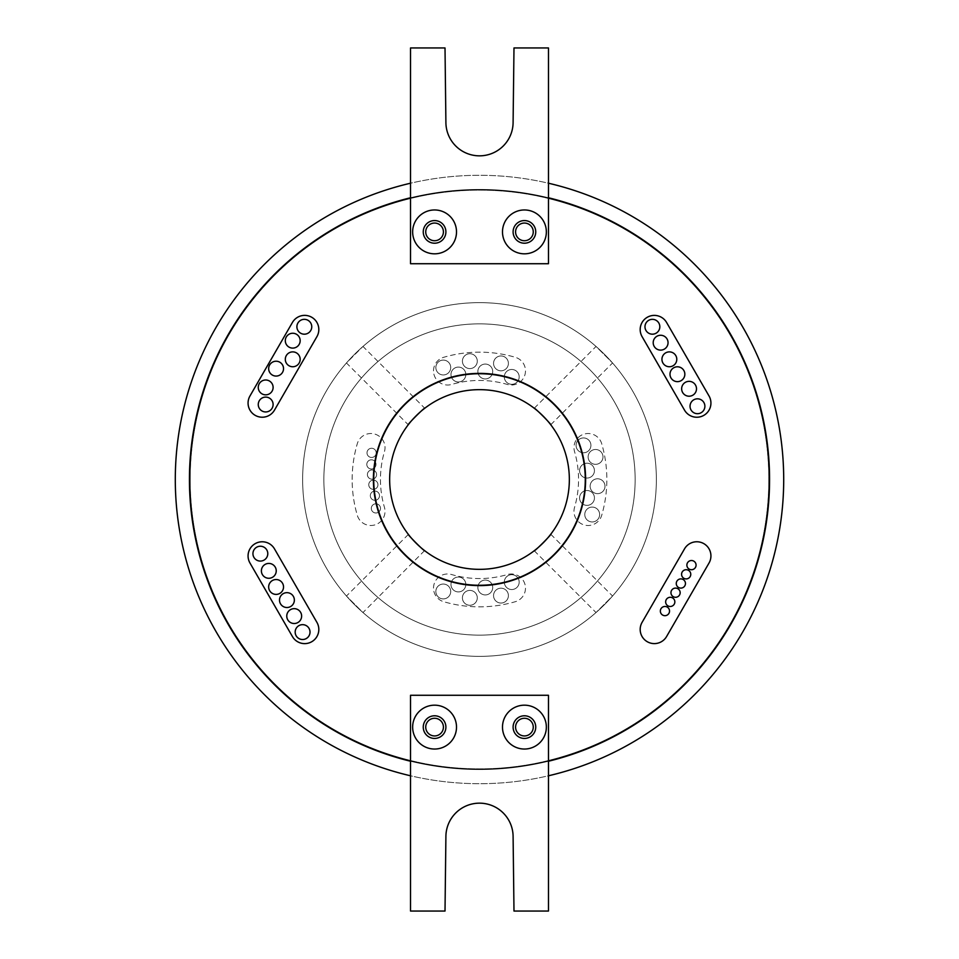 <?xml version="1.0" encoding="UTF-8"?>
<svg xmlns="http://www.w3.org/2000/svg" width="959" height="959" viewBox="0 0 959 959"><rect width="100%" height="100%" fill="white"/><g stroke="black" fill="none" stroke-linecap="round" stroke-linejoin="round"><path stroke-width="0.72" stroke-dasharray="4.79 3.6" d="M190.146 479.5A289.354 289.354 0 0 1 479.5 190.146A289.354 289.354 0 0 1 768.854 479.5A289.354 289.354 0 0 1 479.5 768.854A289.354 289.354 0 0 1 190.146 479.5A289.354 289.354 0 0 1 479.5 190.146A289.354 289.354 0 0 1 768.854 479.5A289.354 289.354 0 0 1 479.5 768.854A289.354 289.354 0 0 1 190.146 479.5M769.562 479.5A290.062 290.062 0 0 1 479.5 769.562A290.062 290.062 0 0 1 189.438 479.5A290.062 290.062 0 0 0 479.5 769.562A290.062 290.062 0 0 0 769.562 479.5A290.062 290.062 0 0 1 479.5 769.562A290.062 290.062 0 0 1 189.438 479.5A290.062 290.062 0 0 1 479.5 189.438A290.062 290.062 0 0 1 769.562 479.5A290.062 290.062 0 0 0 479.5 189.438A290.062 290.062 0 0 0 189.438 479.5A290.062 290.062 0 0 1 479.5 189.438A290.062 290.062 0 0 1 769.562 479.5M669.538 611.075A4.603 4.603 0 0 0 664.947 606.472A4.603 4.603 0 0 0 660.343 611.075A4.603 4.603 0 0 0 664.947 615.678A4.603 4.603 0 0 0 669.538 611.075M674.848 601.88A4.603 4.603 0 0 0 670.245 597.289A4.603 4.603 0 0 0 665.654 601.88A4.603 4.603 0 0 0 670.245 606.484A4.603 4.603 0 0 0 674.848 601.88M680.159 592.698A4.603 4.603 0 0 0 675.556 588.095A4.603 4.603 0 0 0 670.952 592.698A4.603 4.603 0 0 0 675.556 597.289A4.603 4.603 0 0 0 680.159 592.698M685.457 583.504A4.603 4.603 0 0 0 680.866 578.9A4.603 4.603 0 0 0 676.263 583.504A4.603 4.603 0 0 0 680.866 588.107A4.603 4.603 0 0 0 685.457 583.504M690.768 574.309A4.603 4.603 0 0 0 686.164 569.718A4.603 4.603 0 0 0 681.573 574.309A4.603 4.603 0 0 0 686.164 578.912A4.603 4.603 0 0 0 690.768 574.309M696.078 565.127A4.603 4.603 0 0 0 691.475 560.524A4.603 4.603 0 0 0 686.872 565.127A4.603 4.603 0 0 0 691.475 569.718A4.603 4.603 0 0 0 696.078 565.127M311.759 326.755A7.432 7.432 0 0 0 304.327 319.335A7.432 7.432 0 0 0 296.894 326.755A7.432 7.432 0 0 0 304.327 334.188A7.432 7.432 0 0 0 311.759 326.755M300.167 340.685A7.432 7.432 0 0 0 292.735 333.252A7.432 7.432 0 0 0 285.303 340.685A7.432 7.432 0 0 0 292.735 348.105A7.432 7.432 0 0 0 300.167 340.685M300.167 359.313A7.432 7.432 0 0 0 292.735 351.881A7.432 7.432 0 0 0 285.303 359.313A7.432 7.432 0 0 0 292.735 366.746A7.432 7.432 0 0 0 300.167 359.313M283.528 368.652A7.432 7.432 0 0 0 276.096 361.219A7.432 7.432 0 0 0 268.664 368.652A7.432 7.432 0 0 0 276.096 376.072A7.432 7.432 0 0 0 283.528 368.652M273.111 387.412A7.432 7.432 0 0 0 265.691 379.992A7.432 7.432 0 0 0 258.259 387.412A7.432 7.432 0 0 0 265.691 394.844A7.432 7.432 0 0 0 273.111 387.412M273.111 404.53A7.432 7.432 0 0 0 265.691 397.098A7.432 7.432 0 0 0 258.259 404.53A7.432 7.432 0 0 0 265.691 411.95A7.432 7.432 0 0 0 273.111 404.53M310.021 632.089A7.432 7.432 0 0 0 302.588 624.657A7.432 7.432 0 0 0 295.168 632.089A7.432 7.432 0 0 0 302.588 639.521A7.432 7.432 0 0 0 310.021 632.089M301.629 616.086A7.432 7.432 0 0 0 294.197 608.653A7.432 7.432 0 0 0 286.765 616.086A7.432 7.432 0 0 0 294.197 623.518A7.432 7.432 0 0 0 301.629 616.086M294.365 600.082A7.432 7.432 0 0 0 286.933 592.662A7.432 7.432 0 0 0 279.501 600.082A7.432 7.432 0 0 0 286.933 607.515A7.432 7.432 0 0 0 294.365 600.082M283.528 586.968A7.432 7.432 0 0 0 276.096 579.536A7.432 7.432 0 0 0 268.664 586.968A7.432 7.432 0 0 0 276.096 594.4A7.432 7.432 0 0 0 283.528 586.968M276.24 570.857A7.432 7.432 0 0 0 268.808 563.424A7.432 7.432 0 0 0 261.387 570.857A7.432 7.432 0 0 0 268.808 578.277A7.432 7.432 0 0 0 276.24 570.857M267.789 553.667A7.432 7.432 0 0 0 260.368 546.234A7.432 7.432 0 0 0 252.936 553.667A7.432 7.432 0 0 0 260.368 561.087A7.432 7.432 0 0 0 267.789 553.667M704.889 406.256A7.432 7.432 0 0 0 697.469 398.824A7.432 7.432 0 0 0 690.036 406.256A7.432 7.432 0 0 0 697.469 413.689A7.432 7.432 0 0 0 704.889 406.256M696.498 388.779A7.432 7.432 0 0 0 689.065 381.346A7.432 7.432 0 0 0 681.645 388.779A7.432 7.432 0 0 0 689.065 396.211A7.432 7.432 0 0 0 696.498 388.779M684.846 374.214A7.432 7.432 0 0 0 677.414 366.794A7.432 7.432 0 0 0 669.993 374.214A7.432 7.432 0 0 0 677.414 381.646A7.432 7.432 0 0 0 684.846 374.214M676.79 359.313A7.432 7.432 0 0 0 669.37 351.881A7.432 7.432 0 0 0 661.938 359.313A7.432 7.432 0 0 0 669.37 366.746A7.432 7.432 0 0 0 676.79 359.313M668.051 342.699A7.432 7.432 0 0 0 660.631 335.266A7.432 7.432 0 0 0 653.199 342.699A7.432 7.432 0 0 0 660.631 350.119A7.432 7.432 0 0 0 668.051 342.699M659.828 326.755A7.432 7.432 0 0 0 652.408 319.335A7.432 7.432 0 0 0 644.975 326.755A7.432 7.432 0 0 0 652.408 334.188A7.432 7.432 0 0 0 659.828 326.755M710.931 555.932A14.145 14.145 0 0 0 684.522 548.86L642.074 622.379A14.145 14.145 0 0 0 647.253 641.703A14.145 14.145 0 0 0 666.589 636.524L709.037 563.005A14.145 14.145 0 0 0 710.931 555.932M318.82 329.548A14.145 14.145 0 0 0 292.411 322.476L249.963 395.995A14.145 14.145 0 0 0 255.142 415.319A14.145 14.145 0 0 0 274.478 410.14L316.926 336.621A14.145 14.145 0 0 0 318.82 329.548M318.82 629.452A14.145 14.145 0 0 0 316.926 622.379L274.478 548.86A14.145 14.145 0 0 0 255.142 543.681A14.145 14.145 0 0 0 249.963 563.005L292.411 636.524A14.145 14.145 0 0 0 318.82 629.452M710.931 403.068A14.145 14.145 0 0 0 709.037 395.995L666.589 322.476A14.145 14.145 0 0 0 647.253 317.297A14.145 14.145 0 0 0 642.074 336.621L684.522 410.14A14.145 14.145 0 0 0 710.931 403.068M435.854 367.525A7.432 7.432 0 0 1 443.286 360.093A7.432 7.432 0 0 1 450.706 367.525A7.432 7.432 0 0 1 443.286 374.957A7.432 7.432 0 0 1 435.854 367.525A7.432 7.432 0 0 1 443.286 360.093A7.432 7.432 0 0 1 450.706 367.525A7.432 7.432 0 0 1 443.286 374.957A7.432 7.432 0 0 1 435.854 367.525M477.858 371.505A7.432 7.432 0 0 1 485.278 364.072A7.432 7.432 0 0 1 492.71 371.505A7.432 7.432 0 0 1 485.278 378.925A7.432 7.432 0 0 1 477.858 371.505A7.432 7.432 0 0 1 485.278 364.072A7.432 7.432 0 0 1 492.71 371.505A7.432 7.432 0 0 1 485.278 378.925A7.432 7.432 0 0 1 477.858 371.505M493.549 595.611A7.432 7.432 0 0 1 500.97 588.191A7.432 7.432 0 0 1 508.402 595.611A7.432 7.432 0 0 1 500.97 603.043A7.432 7.432 0 0 1 493.549 595.611A7.432 7.432 0 0 1 500.97 588.191A7.432 7.432 0 0 1 508.402 595.611A7.432 7.432 0 0 1 500.97 603.043A7.432 7.432 0 0 1 493.549 595.611M462.418 597.841A7.432 7.432 0 0 1 469.85 590.408A7.432 7.432 0 0 1 477.282 597.841A7.432 7.432 0 0 1 469.85 605.273A7.432 7.432 0 0 1 462.418 597.841A7.432 7.432 0 0 1 469.85 590.408A7.432 7.432 0 0 1 477.282 597.841A7.432 7.432 0 0 1 469.85 605.273A7.432 7.432 0 0 1 462.418 597.841M371.301 508.402A4.603 4.603 0 0 1 375.892 503.799A4.603 4.603 0 0 1 380.495 508.402A4.603 4.603 0 0 1 375.892 512.993A4.603 4.603 0 0 1 371.301 508.402A4.603 4.603 0 0 1 375.892 503.799A4.603 4.603 0 0 1 380.495 508.402A4.603 4.603 0 0 1 375.892 512.993A4.603 4.603 0 0 1 371.301 508.402M370.318 495.683A4.603 4.603 0 0 1 374.921 491.092A4.603 4.603 0 0 1 379.512 495.683A4.603 4.603 0 0 1 374.921 500.286A4.603 4.603 0 0 1 370.318 495.683A4.603 4.603 0 0 1 374.921 491.092A4.603 4.603 0 0 1 379.512 495.683A4.603 4.603 0 0 1 374.921 500.286A4.603 4.603 0 0 1 370.318 495.683M368.759 484.739A4.603 4.603 0 0 1 373.351 480.135A4.603 4.603 0 0 1 377.954 484.739A4.603 4.603 0 0 1 373.351 489.342A4.603 4.603 0 0 1 368.759 484.739A4.603 4.603 0 0 1 373.351 480.135A4.603 4.603 0 0 1 377.954 484.739A4.603 4.603 0 0 1 373.351 489.342A4.603 4.603 0 0 1 368.759 484.739M367.393 474.573A4.603 4.603 0 0 1 371.984 469.97A4.603 4.603 0 0 1 376.587 474.573A4.603 4.603 0 0 1 371.984 479.164A4.603 4.603 0 0 1 367.393 474.573A4.603 4.603 0 0 1 371.984 469.97A4.603 4.603 0 0 1 376.587 474.573A4.603 4.603 0 0 1 371.984 479.164A4.603 4.603 0 0 1 367.393 474.573M366.806 464.396A4.603 4.603 0 0 1 371.397 459.805A4.603 4.603 0 0 1 376 464.396A4.603 4.603 0 0 1 371.397 468.999A4.603 4.603 0 0 1 366.806 464.396A4.603 4.603 0 0 1 371.397 459.805A4.603 4.603 0 0 1 376 464.396A4.603 4.603 0 0 1 371.397 468.999A4.603 4.603 0 0 1 366.806 464.396M366.997 452.864A4.603 4.603 0 0 1 371.601 448.261A4.603 4.603 0 0 1 376.192 452.864A4.603 4.603 0 0 1 371.601 457.455A4.603 4.603 0 0 1 366.997 452.864A4.603 4.603 0 0 1 371.601 448.261A4.603 4.603 0 0 1 376.192 452.864A4.603 4.603 0 0 1 371.601 457.455A4.603 4.603 0 0 1 366.997 452.864M450.97 584.475A7.432 7.432 0 0 1 458.402 577.042A7.432 7.432 0 0 1 465.822 584.475A7.432 7.432 0 0 1 458.402 591.907A7.432 7.432 0 0 1 450.97 584.475A7.432 7.432 0 0 1 458.402 577.042A7.432 7.432 0 0 1 465.822 584.475A7.432 7.432 0 0 1 458.402 591.907A7.432 7.432 0 0 1 450.97 584.475M504.314 582.113A7.432 7.432 0 0 1 511.746 574.681A7.432 7.432 0 0 1 519.179 582.113A7.432 7.432 0 0 1 511.746 589.533A7.432 7.432 0 0 1 504.314 582.113A7.432 7.432 0 0 1 511.746 574.681A7.432 7.432 0 0 1 519.179 582.113A7.432 7.432 0 0 1 511.746 589.533A7.432 7.432 0 0 1 504.314 582.113M576.071 445.348A7.432 7.432 0 0 1 583.492 437.927A7.432 7.432 0 0 1 590.924 445.348A7.432 7.432 0 0 1 583.492 452.78A7.432 7.432 0 0 1 576.071 445.348A7.432 7.432 0 0 1 583.492 437.927A7.432 7.432 0 0 1 590.924 445.348A7.432 7.432 0 0 1 583.492 452.78A7.432 7.432 0 0 1 576.071 445.348M588.131 456.904A7.432 7.432 0 0 1 595.551 449.483A7.432 7.432 0 0 1 602.983 456.904A7.432 7.432 0 0 1 595.551 464.336A7.432 7.432 0 0 1 588.131 456.904A7.432 7.432 0 0 1 595.551 449.483A7.432 7.432 0 0 1 602.983 456.904A7.432 7.432 0 0 1 595.551 464.336A7.432 7.432 0 0 1 588.131 456.904M579.584 470.641A7.432 7.432 0 0 1 587.016 463.209A7.432 7.432 0 0 1 594.436 470.641A7.432 7.432 0 0 1 587.016 478.062A7.432 7.432 0 0 1 579.584 470.641A7.432 7.432 0 0 1 587.016 463.209A7.432 7.432 0 0 1 594.436 470.641A7.432 7.432 0 0 1 587.016 478.062A7.432 7.432 0 0 1 579.584 470.641M590.133 486.213A7.432 7.432 0 0 1 597.565 478.781A7.432 7.432 0 0 1 604.997 486.213A7.432 7.432 0 0 1 597.565 493.645A7.432 7.432 0 0 1 590.133 486.213A7.432 7.432 0 0 1 597.565 478.781A7.432 7.432 0 0 1 604.997 486.213A7.432 7.432 0 0 1 597.565 493.645A7.432 7.432 0 0 1 590.133 486.213M584.774 514.515A7.432 7.432 0 0 1 592.206 507.083A7.432 7.432 0 0 1 599.639 514.515A7.432 7.432 0 0 1 592.206 521.948A7.432 7.432 0 0 1 584.774 514.515A7.432 7.432 0 0 1 592.206 507.083A7.432 7.432 0 0 1 599.639 514.515A7.432 7.432 0 0 1 592.206 521.948A7.432 7.432 0 0 1 584.774 514.515M579.584 497.937A7.432 7.432 0 0 1 587.016 490.505A7.432 7.432 0 0 1 594.436 497.937A7.432 7.432 0 0 1 587.016 505.369A7.432 7.432 0 0 1 579.584 497.937A7.432 7.432 0 0 1 587.016 490.505A7.432 7.432 0 0 1 594.436 497.937A7.432 7.432 0 0 1 587.016 505.369A7.432 7.432 0 0 1 579.584 497.937M450.97 374.525A7.432 7.432 0 0 1 458.402 367.093A7.432 7.432 0 0 1 465.822 374.525A7.432 7.432 0 0 1 458.402 381.958A7.432 7.432 0 0 1 450.97 374.525A7.432 7.432 0 0 1 458.402 367.093A7.432 7.432 0 0 1 465.822 374.525A7.432 7.432 0 0 1 458.402 381.958A7.432 7.432 0 0 1 450.97 374.525M477.858 587.495A7.432 7.432 0 0 1 485.278 580.075A7.432 7.432 0 0 1 492.71 587.495A7.432 7.432 0 0 1 485.278 594.928A7.432 7.432 0 0 1 477.858 587.495A7.432 7.432 0 0 1 485.278 580.075A7.432 7.432 0 0 1 492.71 587.495A7.432 7.432 0 0 1 485.278 594.928A7.432 7.432 0 0 1 477.858 587.495M462.418 361.159A7.432 7.432 0 0 1 469.85 353.727A7.432 7.432 0 0 1 477.282 361.159A7.432 7.432 0 0 1 469.85 368.592A7.432 7.432 0 0 1 462.418 361.159A7.432 7.432 0 0 1 469.85 353.727A7.432 7.432 0 0 1 477.282 361.159A7.432 7.432 0 0 1 469.85 368.592A7.432 7.432 0 0 1 462.418 361.159M504.314 376.887A7.432 7.432 0 0 1 511.746 369.467A7.432 7.432 0 0 1 519.179 376.887A7.432 7.432 0 0 1 511.746 384.319A7.432 7.432 0 0 1 504.314 376.887A7.432 7.432 0 0 1 511.746 369.467A7.432 7.432 0 0 1 519.179 376.887A7.432 7.432 0 0 1 511.746 384.319A7.432 7.432 0 0 1 504.314 376.887M435.854 591.475A7.432 7.432 0 0 1 443.286 584.043A7.432 7.432 0 0 1 450.706 591.475A7.432 7.432 0 0 1 443.286 598.907A7.432 7.432 0 0 1 435.854 591.475A7.432 7.432 0 0 1 443.286 584.043A7.432 7.432 0 0 1 450.706 591.475A7.432 7.432 0 0 1 443.286 598.907A7.432 7.432 0 0 1 435.854 591.475M493.549 363.389A7.432 7.432 0 0 1 500.97 355.957A7.432 7.432 0 0 1 508.402 363.389A7.432 7.432 0 0 1 500.97 370.809A7.432 7.432 0 0 1 493.549 363.389A7.432 7.432 0 0 1 500.97 355.957A7.432 7.432 0 0 1 508.402 363.389A7.432 7.432 0 0 1 500.97 370.809A7.432 7.432 0 0 1 493.549 363.389M573.973 511.339A14.145 14.145 0 0 1 574.549 507.359A99.041 99.041 0 0 0 574.549 451.641A14.145 14.145 0 0 1 586.117 433.66A14.145 14.145 0 0 1 601.701 443.681A127.343 127.343 0 0 1 601.701 515.319A14.145 14.145 0 0 1 573.973 511.339A14.145 14.145 0 0 1 574.549 507.359A99.041 99.041 0 0 0 574.549 451.641A14.145 14.145 0 0 1 586.117 433.66A14.145 14.145 0 0 1 601.701 443.681A127.343 127.343 0 0 1 601.701 515.319A14.145 14.145 0 0 1 573.973 511.339M433.516 588.119A14.145 14.145 0 0 1 451.641 574.549A99.041 99.041 0 0 0 507.359 574.549A14.145 14.145 0 0 1 524.909 584.139A14.145 14.145 0 0 1 515.319 601.701A127.343 127.343 0 0 1 443.681 601.701A14.145 14.145 0 0 1 433.516 588.119A14.145 14.145 0 0 1 451.641 574.549A99.041 99.041 0 0 0 507.359 574.549A14.145 14.145 0 0 1 524.909 584.139A14.145 14.145 0 0 1 515.319 601.701A127.343 127.343 0 0 1 443.681 601.701A14.145 14.145 0 0 1 433.516 588.119M352.157 479.5A127.343 127.343 0 0 1 357.299 443.681A14.145 14.145 0 0 1 374.861 434.091A14.145 14.145 0 0 1 384.451 451.641A99.041 99.041 0 0 0 384.451 507.359A14.145 14.145 0 0 1 374.861 524.909A14.145 14.145 0 0 1 357.299 515.319A127.343 127.343 0 0 1 357.299 443.681A14.145 14.145 0 0 1 374.861 434.091A14.145 14.145 0 0 1 384.451 451.641A99.041 99.041 0 0 0 384.451 507.359A14.145 14.145 0 0 1 374.861 524.909A14.145 14.145 0 0 1 357.299 515.319A127.343 127.343 0 0 1 352.157 479.5M433.516 370.881A14.145 14.145 0 0 1 443.681 357.299A127.343 127.343 0 0 1 515.319 357.299A14.145 14.145 0 0 1 524.909 374.861A14.145 14.145 0 0 1 507.359 384.451A99.041 99.041 0 0 0 451.641 384.451A14.145 14.145 0 0 1 433.516 370.881A14.145 14.145 0 0 1 443.681 357.299A127.343 127.343 0 0 1 515.319 357.299A14.145 14.145 0 0 1 524.909 374.861A14.145 14.145 0 0 1 507.359 384.451A99.041 99.041 0 0 0 451.641 384.451A14.145 14.145 0 0 1 433.516 370.881M408.81 424.046L408.258 424.765L346.451 362.97L362.97 346.451L346.451 362.97M424.058 408.798L424.765 408.258L362.97 346.451M424.585 550.61L362.97 612.549L346.451 596.03L362.97 612.549M408.39 534.415L346.451 596.03M408.258 534.235L408.798 534.942M550.742 534.235L612.549 596.03L596.03 612.549L612.549 596.03M534.235 550.742L596.03 612.549M534.235 408.258L596.03 346.451L612.549 362.97L596.03 346.451M550.742 424.765L612.549 362.97M585.266 479.5A105.766 105.766 0 0 0 479.5 373.734A105.766 105.766 0 0 0 373.734 479.5A105.766 105.766 0 0 0 479.5 585.266A105.766 105.766 0 0 0 585.266 479.5M373.387 479.5A106.113 106.113 0 0 0 479.5 585.613A106.113 106.113 0 0 0 585.613 479.5A106.113 106.113 0 0 0 479.5 373.387A106.113 106.113 0 0 0 373.387 479.5M515.582 231.886A8.847 8.847 0 0 0 524.429 240.733A8.847 8.847 0 0 0 533.264 231.886A8.847 8.847 0 0 0 524.429 223.051A8.847 8.847 0 0 0 515.582 231.886M425.736 231.886A8.847 8.847 0 0 0 434.571 240.733A8.847 8.847 0 0 0 443.418 231.886A8.847 8.847 0 0 0 434.571 223.051A8.847 8.847 0 0 0 425.736 231.886M425.736 727.114A8.847 8.847 0 0 0 434.571 735.949A8.847 8.847 0 0 0 443.418 727.114A8.847 8.847 0 0 0 434.571 718.267A8.847 8.847 0 0 0 425.736 727.114M515.582 727.114A8.847 8.847 0 0 0 524.429 735.949A8.847 8.847 0 0 0 533.264 727.114A8.847 8.847 0 0 0 524.429 718.267A8.847 8.847 0 0 0 515.582 727.114M535.745 727.114A11.316 11.316 0 0 1 524.429 738.43A11.316 11.316 0 0 1 513.101 727.114A11.316 11.316 0 0 1 524.429 715.786A11.316 11.316 0 0 1 535.745 727.114M445.899 727.114A11.316 11.316 0 0 1 434.571 738.43A11.316 11.316 0 0 1 423.255 727.114A11.316 11.316 0 0 1 434.571 715.786A11.316 11.316 0 0 1 445.899 727.114M423.255 231.886A11.316 11.316 0 0 0 434.571 243.214A11.316 11.316 0 0 0 445.899 231.886A11.316 11.316 0 0 0 434.571 220.57A11.316 11.316 0 0 0 423.255 231.886M513.101 231.886A11.316 11.316 0 0 0 524.429 243.214A11.316 11.316 0 0 0 535.745 231.886A11.316 11.316 0 0 0 524.429 220.57A11.316 11.316 0 0 0 513.101 231.886M769.202 479.5A289.702 289.702 0 0 0 479.5 189.798A289.702 289.702 0 0 0 189.798 479.5A289.702 289.702 0 0 0 479.5 769.202A289.702 289.702 0 0 0 769.202 479.5M548.476 198.129A289.702 289.702 0 0 0 410.524 198.129L410.524 263.725L548.476 263.725L548.476 183.217A304.207 304.207 0 0 0 410.524 183.217L410.524 198.129M548.476 761.242A290.062 290.062 0 0 1 410.524 761.242L410.524 775.783A304.207 304.207 0 0 0 548.476 775.783L548.476 695.275L410.524 695.275L410.524 760.871A289.702 289.702 0 0 0 548.476 760.871M569.346 479.5A89.846 89.846 0 0 1 479.5 569.346A89.846 89.846 0 0 1 389.654 479.5A89.846 89.846 0 0 1 479.5 389.654A89.846 89.846 0 0 1 569.346 479.5M783.707 479.5A304.207 304.207 0 0 0 479.5 175.293A304.207 304.207 0 0 0 175.293 479.5A304.207 304.207 0 0 0 479.5 783.707A304.207 304.207 0 0 0 783.707 479.5M635.146 479.5A155.646 155.646 0 0 0 479.5 323.854A155.646 155.646 0 0 0 323.854 479.5A155.646 155.646 0 0 0 479.5 635.146A155.646 155.646 0 0 0 635.146 479.5A155.646 155.646 0 0 0 479.5 323.854A155.646 155.646 0 0 0 323.854 479.5A155.646 155.646 0 0 0 479.5 635.146A155.646 155.646 0 0 0 635.146 479.5M656.364 479.5A176.864 176.864 0 0 0 479.5 302.636A176.864 176.864 0 0 0 302.636 479.5A176.864 176.864 0 0 0 479.5 656.364A176.864 176.864 0 0 0 656.364 479.5A176.864 176.864 0 0 0 479.5 302.636A176.864 176.864 0 0 0 302.636 479.5A176.864 176.864 0 0 0 479.5 656.364A176.864 176.864 0 0 0 656.364 479.5M548.476 197.758A290.062 290.062 0 0 0 410.524 197.758M548.476 183.217L548.476 47.95L513.988 47.95L513.101 122.237A33.601 33.601 0 0 1 479.5 155.838A33.601 33.601 0 0 1 445.899 122.237L445.012 47.95L410.524 47.95L410.524 183.217M410.524 775.783L410.524 911.05L445.012 911.05L445.899 836.763A33.601 33.601 0 0 1 479.5 803.163A33.601 33.601 0 0 1 513.101 836.763L513.988 911.05L548.476 911.05L548.476 775.783"/><path stroke-width="1.44" d="M669.538 611.075A4.603 4.603 0 0 0 664.947 606.472A4.603 4.603 0 0 0 660.343 611.075A4.603 4.603 0 0 0 664.947 615.678A4.603 4.603 0 0 0 669.538 611.075M674.848 601.88A4.603 4.603 0 0 0 670.245 597.289A4.603 4.603 0 0 0 665.654 601.88A4.603 4.603 0 0 0 670.245 606.484A4.603 4.603 0 0 0 674.848 601.88M680.159 592.698A4.603 4.603 0 0 0 675.556 588.095A4.603 4.603 0 0 0 670.952 592.698A4.603 4.603 0 0 0 675.556 597.289A4.603 4.603 0 0 0 680.159 592.698M685.457 583.504A4.603 4.603 0 0 0 680.866 578.9A4.603 4.603 0 0 0 676.263 583.504A4.603 4.603 0 0 0 680.866 588.107A4.603 4.603 0 0 0 685.457 583.504M690.768 574.309A4.603 4.603 0 0 0 686.164 569.718A4.603 4.603 0 0 0 681.573 574.309A4.603 4.603 0 0 0 686.164 578.912A4.603 4.603 0 0 0 690.768 574.309M696.078 565.127A4.603 4.603 0 0 0 691.475 560.524A4.603 4.603 0 0 0 686.872 565.127A4.603 4.603 0 0 0 691.475 569.718A4.603 4.603 0 0 0 696.078 565.127M311.759 326.755A7.432 7.432 0 0 0 304.327 319.335A7.432 7.432 0 0 0 296.894 326.755A7.432 7.432 0 0 0 304.327 334.188A7.432 7.432 0 0 0 311.759 326.755M300.167 340.685A7.432 7.432 0 0 0 292.735 333.252A7.432 7.432 0 0 0 285.303 340.685A7.432 7.432 0 0 0 292.735 348.105A7.432 7.432 0 0 0 300.167 340.685M300.167 359.313A7.432 7.432 0 0 0 292.735 351.881A7.432 7.432 0 0 0 285.303 359.313A7.432 7.432 0 0 0 292.735 366.746A7.432 7.432 0 0 0 300.167 359.313M283.528 368.652A7.432 7.432 0 0 0 276.096 361.219A7.432 7.432 0 0 0 268.664 368.652A7.432 7.432 0 0 0 276.096 376.072A7.432 7.432 0 0 0 283.528 368.652M273.111 387.412A7.432 7.432 0 0 0 265.691 379.992A7.432 7.432 0 0 0 258.259 387.412A7.432 7.432 0 0 0 265.691 394.844A7.432 7.432 0 0 0 273.111 387.412M273.111 404.53A7.432 7.432 0 0 0 265.691 397.098A7.432 7.432 0 0 0 258.259 404.53A7.432 7.432 0 0 0 265.691 411.95A7.432 7.432 0 0 0 273.111 404.53M310.021 632.089A7.432 7.432 0 0 0 302.588 624.657A7.432 7.432 0 0 0 295.168 632.089A7.432 7.432 0 0 0 302.588 639.521A7.432 7.432 0 0 0 310.021 632.089M301.629 616.086A7.432 7.432 0 0 0 294.197 608.653A7.432 7.432 0 0 0 286.765 616.086A7.432 7.432 0 0 0 294.197 623.518A7.432 7.432 0 0 0 301.629 616.086M294.365 600.082A7.432 7.432 0 0 0 286.933 592.662A7.432 7.432 0 0 0 279.501 600.082A7.432 7.432 0 0 0 286.933 607.515A7.432 7.432 0 0 0 294.365 600.082M283.528 586.968A7.432 7.432 0 0 0 276.096 579.536A7.432 7.432 0 0 0 268.664 586.968A7.432 7.432 0 0 0 276.096 594.4A7.432 7.432 0 0 0 283.528 586.968M276.24 570.857A7.432 7.432 0 0 0 268.808 563.424A7.432 7.432 0 0 0 261.387 570.857A7.432 7.432 0 0 0 268.808 578.277A7.432 7.432 0 0 0 276.24 570.857M267.789 553.667A7.432 7.432 0 0 0 260.368 546.234A7.432 7.432 0 0 0 252.936 553.667A7.432 7.432 0 0 0 260.368 561.087A7.432 7.432 0 0 0 267.789 553.667M704.889 406.256A7.432 7.432 0 0 0 697.469 398.824A7.432 7.432 0 0 0 690.036 406.256A7.432 7.432 0 0 0 697.469 413.689A7.432 7.432 0 0 0 704.889 406.256M696.498 388.779A7.432 7.432 0 0 0 689.065 381.346A7.432 7.432 0 0 0 681.645 388.779A7.432 7.432 0 0 0 689.065 396.211A7.432 7.432 0 0 0 696.498 388.779M684.846 374.214A7.432 7.432 0 0 0 677.414 366.794A7.432 7.432 0 0 0 669.993 374.214A7.432 7.432 0 0 0 677.414 381.646A7.432 7.432 0 0 0 684.846 374.214M676.79 359.313A7.432 7.432 0 0 0 669.37 351.881A7.432 7.432 0 0 0 661.938 359.313A7.432 7.432 0 0 0 669.37 366.746A7.432 7.432 0 0 0 676.79 359.313M668.051 342.699A7.432 7.432 0 0 0 660.631 335.266A7.432 7.432 0 0 0 653.199 342.699A7.432 7.432 0 0 0 660.631 350.119A7.432 7.432 0 0 0 668.051 342.699M659.828 326.755A7.432 7.432 0 0 0 652.408 319.335A7.432 7.432 0 0 0 644.975 326.755A7.432 7.432 0 0 0 652.408 334.188A7.432 7.432 0 0 0 659.828 326.755M710.931 555.932A14.145 14.145 0 0 0 684.522 548.86L642.074 622.379A14.145 14.145 0 0 0 647.253 641.703A14.145 14.145 0 0 0 666.589 636.524L709.037 563.005A14.145 14.145 0 0 0 710.931 555.932M318.82 329.548A14.145 14.145 0 0 0 292.411 322.476L249.963 395.995A14.145 14.145 0 0 0 255.142 415.319A14.145 14.145 0 0 0 274.478 410.14L316.926 336.621A14.145 14.145 0 0 0 318.82 329.548M318.82 629.452A14.145 14.145 0 0 0 316.926 622.379L274.478 548.86A14.145 14.145 0 0 0 255.142 543.681A14.145 14.145 0 0 0 249.963 563.005L292.411 636.524A14.145 14.145 0 0 0 318.82 629.452M710.931 403.068A14.145 14.145 0 0 0 709.037 395.995L666.589 322.476A14.145 14.145 0 0 0 647.253 317.297A14.145 14.145 0 0 0 642.074 336.621L684.522 410.14A14.145 14.145 0 0 0 710.931 403.068M424.765 408.258C424.693 407.155 407.167 424.669 408.258 424.765C407.155 424.681 424.681 407.155 424.765 408.258M408.258 534.235C407.155 534.307 424.669 551.833 424.765 550.742C424.681 551.845 407.155 534.319 408.258 534.235M534.235 550.742C534.307 551.845 551.833 534.331 550.742 534.235C551.845 534.319 534.319 551.845 534.235 550.742M550.742 424.765C551.845 424.693 534.331 407.167 534.235 408.258C534.319 407.155 551.845 424.681 550.742 424.765M585.266 479.5A105.766 105.766 0 0 0 479.5 373.734A105.766 105.766 0 0 0 373.734 479.5A105.766 105.766 0 0 0 479.5 585.266A105.766 105.766 0 0 0 585.266 479.5M373.387 479.5A106.113 106.113 0 0 0 479.5 585.613A106.113 106.113 0 0 0 585.613 479.5A106.113 106.113 0 0 0 479.5 373.387A106.113 106.113 0 0 0 373.387 479.5M515.582 231.886A8.847 8.847 0 0 0 524.429 240.733A8.847 8.847 0 0 0 533.264 231.886A8.847 8.847 0 0 0 524.429 223.051A8.847 8.847 0 0 0 515.582 231.886M425.736 231.886A8.847 8.847 0 0 0 434.571 240.733A8.847 8.847 0 0 0 443.418 231.886A8.847 8.847 0 0 0 434.571 223.051A8.847 8.847 0 0 0 425.736 231.886M425.736 727.114A8.847 8.847 0 0 0 434.571 735.949A8.847 8.847 0 0 0 443.418 727.114A8.847 8.847 0 0 0 434.571 718.267A8.847 8.847 0 0 0 425.736 727.114M515.582 727.114A8.847 8.847 0 0 0 524.429 735.949A8.847 8.847 0 0 0 533.264 727.114A8.847 8.847 0 0 0 524.429 718.267A8.847 8.847 0 0 0 515.582 727.114M456.508 231.886A21.937 21.937 0 0 1 434.571 253.823A21.937 21.937 0 0 1 412.646 231.886A21.937 21.937 0 0 1 434.571 209.961A21.937 21.937 0 0 1 456.508 231.886M423.255 231.886A11.316 11.316 0 0 0 434.571 243.214A11.316 11.316 0 0 0 445.899 231.886A11.316 11.316 0 0 0 434.571 220.57A11.316 11.316 0 0 0 423.255 231.886M546.354 231.886A21.937 21.937 0 0 1 524.429 253.823A21.937 21.937 0 0 1 502.492 231.886A21.937 21.937 0 0 1 524.429 209.961A21.937 21.937 0 0 1 546.354 231.886M513.101 231.886A11.316 11.316 0 0 0 524.429 243.214A11.316 11.316 0 0 0 535.745 231.886A11.316 11.316 0 0 0 524.429 220.57A11.316 11.316 0 0 0 513.101 231.886M546.354 727.114A21.937 21.937 0 0 1 524.429 749.039A21.937 21.937 0 0 1 502.492 727.114A21.937 21.937 0 0 1 524.429 705.177A21.937 21.937 0 0 1 546.354 727.114M513.101 727.114A11.316 11.316 0 0 0 524.429 738.43A11.316 11.316 0 0 0 535.745 727.114A11.316 11.316 0 0 0 524.429 715.786A11.316 11.316 0 0 0 513.101 727.114M456.508 727.114A21.937 21.937 0 0 1 434.571 749.039A21.937 21.937 0 0 1 412.646 727.114A21.937 21.937 0 0 1 434.571 705.177A21.937 21.937 0 0 1 456.508 727.114M423.255 727.114A11.316 11.316 0 0 0 434.571 738.43A11.316 11.316 0 0 0 445.899 727.114A11.316 11.316 0 0 0 434.571 715.786A11.316 11.316 0 0 0 423.255 727.114M410.524 198.129A289.702 289.702 0 0 0 410.524 760.871M548.476 760.871A289.702 289.702 0 0 0 548.476 198.129M548.476 761.242A290.062 290.062 0 0 0 548.476 197.758M410.524 197.758A290.062 290.062 0 0 0 410.524 761.242M569.346 479.5A89.846 89.846 0 0 1 479.5 569.346A89.846 89.846 0 0 1 389.654 479.5A89.846 89.846 0 0 1 479.5 389.654A89.846 89.846 0 0 1 569.346 479.5M548.476 775.783A304.207 304.207 0 0 0 548.476 183.217M410.524 183.217A304.207 304.207 0 0 0 410.524 775.783M548.476 263.725L548.476 47.95L513.988 47.95L513.101 122.237A33.601 33.601 0 0 1 479.5 155.838A33.601 33.601 0 0 1 445.899 122.237L445.012 47.95L410.524 47.95L410.524 263.725L548.476 263.725M410.524 695.275L410.524 911.05L445.012 911.05L445.899 836.763A33.601 33.601 0 0 1 479.5 803.163A33.601 33.601 0 0 1 513.101 836.763L513.988 911.05L548.476 911.05L548.476 695.275L410.524 695.275"/></g></svg>
